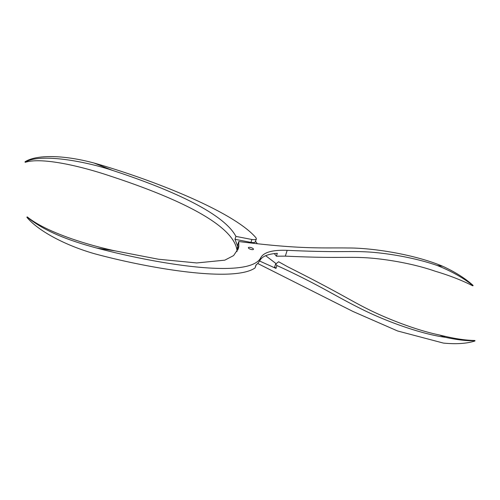<?xml version="1.0" encoding="UTF-8"?>
<svg xmlns="http://www.w3.org/2000/svg" width="500" height="500" viewBox="0 0 500 500"><rect width="100%" height="100%" fill="white"/><g stroke="black" fill="none" stroke-linecap="round" stroke-linejoin="round"><path stroke-width="0.75" d="M473.088 285.419C465.275 278.375 455.175 272.006 442.794 266.306L437.056 265.425C450.988 270.975 462.869 277.625 472.7 285.363L472.962 285.806L472.7 285.363M238.819 246.619L237.9 249.519L237.856 244.431L238.775 241.531L238.819 246.619L238.331 248.562L233.594 255.588L224.812 260.163L196.725 262.95L158.425 259.225L115.438 250.938C82.537 243.906 44.612 231 27.425 217.013L27.037 216.95C40.525 228.125 60.506 238.394 96.969 248.106L115.438 250.938M442.794 266.306C414.431 254.375 372.7 247.9 348.363 247.987C322.406 247.562 302.312 249.562 238.775 241.531M472.575 285.75C462.044 280.356 449.588 275.512 435.219 271.225C410.869 262.738 380.9 258.4 363.837 257.644C345.669 256.75 335.356 258.412 285.338 256.131L287.175 250.331C272.6 249.819 263.819 252.237 260.825 257.6L259.906 260.5C262.05 256.406 267.856 254.006 277.331 253.3M96.969 248.106C157.863 264.294 250.156 279.4 260.825 257.6M287.175 250.331C337.194 252.613 347.512 250.95 365.675 251.844C382.738 252.6 412.713 256.938 437.056 265.425M253.337 248.85A2.681 0.875 -162.4 0 1 253.475 249.288A2.681 0.875 -162.4 0 1 250.656 249.312A2.681 0.875 -162.4 0 1 248.363 247.669A2.681 0.875 -162.4 0 1 250.613 247.488A2.681 0.875 -162.4 0 1 253.337 248.85M259.906 260.5L257.919 263.337L255.95 265.062L255.031 267.962C234.05 282.569 151.281 268.994 95.131 253.906C66.338 245.787 38.681 231.412 26.913 217.338L27.037 216.95M255.031 267.962L256.244 264.669M237.9 249.519L237.806 249.975M277.325 253.3L276.406 256.2L274.306 253.588M276.406 256.2L285.338 256.131M475 340.637L474.613 340.481C465.075 340.331 453.363 338.5 439.469 334.988L445.25 337.287C457.531 339.938 467.444 341.056 475 340.637L474.875 341.019C466.631 343.631 456.144 344.319 443.413 343.088L397.6 330.975L353.131 311.537L257.75 263.512M445.25 337.287C420.756 334.056 384.006 320.6 359.694 308.125C334.3 295.487 318.637 284.625 276.913 265.512L275.637 264.05L274.6 267.113M259.625 261.038L275.994 268.412L274.719 266.95M237.006 251.569L236.875 249.425C231.825 222.631 171.275 196.088 110.806 176.238C77.95 165.113 40.862 157.306 25.387 162.281L25 162.125L25.512 161.894C41.556 153.044 86.363 161.656 112.65 170.438L94.019 163.025C64.969 155.175 37.038 154.2 25.125 161.737M94.019 163.025C150.2 178.956 233.619 211.262 256.025 237.85L256.375 238.919L256.025 239.35L254.4 239.725L251.875 239.488L250.956 242.387L253.481 242.625L255.1 242.25L256.375 238.919M257.3 243.7L255.6 241.363M112.65 170.438C167.488 188.369 223.363 212.431 235.912 236.406L251.875 239.488M237.887 248.038L237.794 246.525L236.875 249.425M237.794 246.525L234.994 239.306L235.912 236.406M25.512 161.894L25.387 162.281M439.469 334.988C415.244 330.062 385 317.769 367.656 309.031C349.206 299.812 338.575 292.369 287.744 266.806L278.637 261.756L275.637 264.05M234.994 239.306L250.956 242.387M265.675 255.706L276.137 263.669M275.994 268.412L276.913 265.512"/></g></svg>

